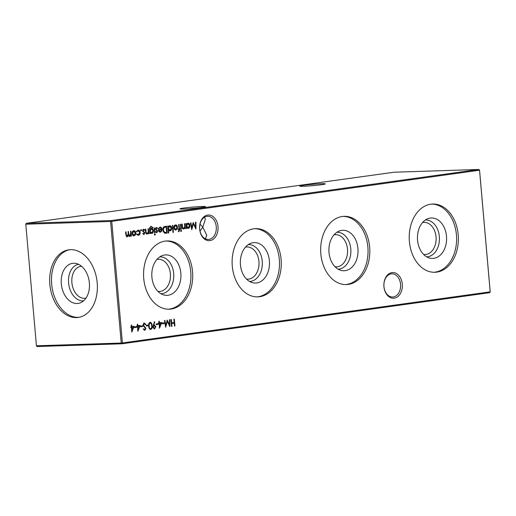 <?xml version="1.0" encoding="UTF-8"?>
<svg xmlns="http://www.w3.org/2000/svg" width="516" height="516" viewBox="0 0 516 516"><rect width="100%" height="100%" fill="white"/><g stroke="black" fill="none" stroke-linecap="round" stroke-linejoin="round"><path stroke-width="0.77" d="M383.936 286.657A12.842 9.243 -91.9 0 1 391.999 272.609A12.842 9.243 -91.9 0 1 402.293 284.103A12.842 9.243 -91.9 0 1 394.23 298.158A12.842 9.243 -91.9 0 1 383.936 286.657M400.551 284.258A11.604 8.353 88.1 0 0 391.883 273.815A11.604 8.353 88.1 0 0 383.962 286.561A11.604 8.353 88.1 0 0 392.631 297.003A11.604 8.353 88.1 0 0 400.551 284.258M199.64 229.11A12.842 9.243 -91.9 0 1 207.703 215.062A12.842 9.243 -91.9 0 1 218.004 226.563A12.842 9.243 -91.9 0 1 209.941 240.611A12.842 9.243 -91.9 0 1 199.64 229.11M216.256 226.711A11.604 8.353 88.1 0 0 207.587 216.269A11.604 8.353 88.1 0 0 199.673 229.02A11.604 8.353 88.1 0 0 208.341 239.463A11.604 8.353 88.1 0 0 216.256 226.711M321.423 184.722A12.842 0.677 175 0 1 307.871 186.05A12.842 0.677 175 0 1 299.744 186.166A12.842 0.677 175 0 1 303.608 185.302A12.842 0.677 175 0 1 317.785 183.928A12.842 0.677 175 0 1 325.293 183.928A12.842 0.677 175 0 1 321.423 184.722M201.614 207.477A12.842 0.677 175 0 1 188.063 208.806A12.842 0.677 175 0 1 179.929 208.915A12.842 0.677 175 0 1 183.793 208.051A12.842 0.677 175 0 1 197.97 206.684A12.842 0.677 175 0 1 205.478 206.684A12.842 0.677 175 0 1 201.614 207.477M204.491 217.217L205.362 219.287L202.794 227.15L200.002 224.112M425.429 219.977A18.441 13.274 -91.9 0 1 439.387 237.179A18.441 13.274 -91.9 0 1 427.764 256.749A18.441 13.274 -91.9 0 1 426.622 256.839M422.565 222.531A16.106 11.591 -91.9 0 1 423.133 222.435A16.106 11.591 -91.9 0 1 424.017 222.357A16.106 11.591 -91.9 0 1 436.091 237.47A16.106 11.591 -91.9 0 1 425.939 254.472A16.106 11.591 -91.9 0 1 425.055 254.549A16.106 11.591 -91.9 0 1 423.604 254.472M433.782 258.348A20.24 14.571 -91.9 0 1 429.454 258.045A20.24 14.571 -91.9 0 1 417.463 238.682A20.24 14.571 -91.9 0 1 428.177 218.584A20.24 14.571 -91.9 0 1 430.26 218.081A20.24 14.571 -91.9 0 1 446.488 236.205A20.24 14.571 -91.9 0 1 433.782 258.348M431.808 204.084A34.14 24.575 -91.9 0 1 456.557 236.734A34.14 24.575 -91.9 0 1 434.994 272.171A34.14 24.575 -91.9 0 1 434.014 272.28M436.768 272.113A34.14 24.575 -91.9 0 1 434.904 272.274A34.14 24.575 -91.9 0 1 409.298 240.25A34.14 24.575 -91.9 0 1 430.828 204.194A34.14 24.575 -91.9 0 1 432.692 204.033A34.14 24.575 -91.9 0 1 458.298 236.064A34.14 24.575 -91.9 0 1 436.768 272.113M336.877 232.277A18.441 13.274 -91.9 0 1 350.835 249.48A18.441 13.274 -91.9 0 1 339.212 269.049A18.441 13.274 -91.9 0 1 338.07 269.139M334.013 234.838A16.106 11.591 -91.9 0 1 334.581 234.741A16.106 11.591 -91.9 0 1 335.465 234.664A16.106 11.591 -91.9 0 1 347.539 249.77A16.106 11.591 -91.9 0 1 337.387 266.778A16.106 11.591 -91.9 0 1 336.503 266.849A16.106 11.591 -91.9 0 1 335.045 266.772M345.23 270.648A20.24 14.571 -91.9 0 1 340.902 270.352A20.24 14.571 -91.9 0 1 328.911 250.989A20.24 14.571 -91.9 0 1 339.625 230.891A20.24 14.571 -91.9 0 1 341.708 230.381A20.24 14.571 -91.9 0 1 357.936 248.506A20.24 14.571 -91.9 0 1 345.23 270.648M343.256 216.391A34.14 24.575 -91.9 0 1 368.005 249.035A34.14 24.575 -91.9 0 1 346.442 284.477A34.14 24.575 -91.9 0 1 345.462 284.58M348.216 284.419A34.14 24.575 -91.9 0 1 346.352 284.574A34.14 24.575 -91.9 0 1 320.746 252.55A34.14 24.575 -91.9 0 1 342.276 216.501A34.14 24.575 -91.9 0 1 344.14 216.339A34.14 24.575 -91.9 0 1 369.746 248.364A34.14 24.575 -91.9 0 1 348.216 284.419M248.319 244.584A18.441 13.274 -91.9 0 1 262.283 261.786A18.441 13.274 -91.9 0 1 250.66 281.355A18.441 13.274 -91.9 0 1 249.512 281.446M245.461 247.138A16.106 11.591 -91.9 0 1 246.029 247.041A16.106 11.591 -91.9 0 1 246.912 246.964A16.106 11.591 -91.9 0 1 258.987 262.07A16.106 11.591 -91.9 0 1 248.835 279.079A16.106 11.591 -91.9 0 1 247.951 279.156A16.106 11.591 -91.9 0 1 246.493 279.079M256.678 282.949A20.24 14.571 -91.9 0 1 252.343 282.652A20.24 14.571 -91.9 0 1 240.359 263.289A20.24 14.571 -91.9 0 1 251.066 243.191A20.24 14.571 -91.9 0 1 253.156 242.688A20.24 14.571 -91.9 0 1 269.384 260.806A20.24 14.571 -91.9 0 1 256.678 282.949M254.704 228.691A34.14 24.575 -91.9 0 1 279.453 261.341A34.14 24.575 -91.9 0 1 257.89 296.777A34.14 24.575 -91.9 0 1 256.91 296.887M259.664 296.719A34.14 24.575 -91.9 0 1 257.8 296.881A34.14 24.575 -91.9 0 1 232.194 264.856A34.14 24.575 -91.9 0 1 253.724 228.801A34.14 24.575 -91.9 0 1 255.588 228.64A34.14 24.575 -91.9 0 1 281.194 260.664A34.14 24.575 -91.9 0 1 259.664 296.719M159.767 256.884A18.441 13.274 -91.9 0 1 173.731 274.086A18.441 13.274 -91.9 0 1 162.108 293.656A18.441 13.274 -91.9 0 1 160.96 293.746M156.909 259.445A16.106 11.591 -91.9 0 1 157.477 259.342A16.106 11.591 -91.9 0 1 158.354 259.271A16.106 11.591 -91.9 0 1 170.435 274.377A16.106 11.591 -91.9 0 1 160.276 291.385A16.106 11.591 -91.9 0 1 159.399 291.456A16.106 11.591 -91.9 0 1 157.941 291.379M168.126 295.255A20.24 14.571 -91.9 0 1 163.791 294.959A20.24 14.571 -91.9 0 1 151.807 275.596A20.24 14.571 -91.9 0 1 162.514 255.497A20.24 14.571 -91.9 0 1 164.604 254.988A20.24 14.571 -91.9 0 1 180.832 273.112A20.24 14.571 -91.9 0 1 168.126 295.255M166.152 240.998A34.14 24.575 -91.9 0 1 190.894 273.641A34.14 24.575 -91.9 0 1 169.338 309.084A34.14 24.575 -91.9 0 1 168.358 309.187M171.112 309.026A34.14 24.575 -91.9 0 1 169.242 309.181A34.14 24.575 -91.9 0 1 143.642 277.156A34.14 24.575 -91.9 0 1 165.172 241.107A34.14 24.575 -91.9 0 1 167.036 240.946A34.14 24.575 -91.9 0 1 192.642 272.97A34.14 24.575 -91.9 0 1 171.112 309.026M79.122 317.288A34.14 23.626 82.1 0 1 51.658 284.142A34.14 23.626 82.1 0 1 69.737 249.718M97.201 282.865A34.14 23.626 -97.9 0 0 68.815 249.821A34.14 23.626 -97.9 0 0 49.833 284.4A34.14 23.626 -97.9 0 0 78.213 317.443A34.14 23.626 -97.9 0 0 97.201 282.865M61.307 283.832A20.24 14.009 82.1 0 1 75.446 263.36A20.24 14.009 82.1 0 1 89.384 282.923A20.24 14.009 82.1 0 1 80.902 302.608A20.24 14.009 82.1 0 1 61.307 283.832M83.605 300.841A18.441 12.765 82.1 0 1 68.596 282.949A18.441 12.765 82.1 0 1 78.535 264.321M85.991 298.119A16.106 11.146 82.1 0 1 85.275 298.254A16.106 11.146 82.1 0 1 71.885 282.665A16.106 11.146 82.1 0 1 80.844 266.353A16.106 11.146 82.1 0 1 81.567 266.288M138.075 235.302L136.669 234.348L137.011 233.974L138.398 234.67L139.765 232.497L138.049 230.723L136.817 231.781L136.417 231.497L137.998 230.104C139.191 230.026 139.92 230.787 140.197 232.381C140.21 234.051 139.617 235.025 138.417 235.29L138.236 235.302M136.437 233.993L138.398 234.67M137.772 230.729L136.243 231.8M143.867 234.516L143.016 233.929L143.28 233.458L143.945 233.896L144.351 233.161L142.687 230.916L143.616 229.323L144.699 229.859L144.448 230.362L143.693 229.936L143.126 230.833L144.79 233.077L143.925 234.516M142.706 233.477L143.945 233.896M143.235 229.949L142.764 230.155M151.162 226.414L153.136 227.737L151.259 227.021C150.298 227.175 149.879 227.917 150.008 229.233L151.388 228.336C152.517 228.311 153.207 229.065 153.452 230.594C153.471 232.174 152.929 233.116 151.82 233.425L150.311 232.664L150.388 233.535L149.943 233.6L149.595 229.626L149.595 228.078L151.388 226.389M151.059 227.027L149.737 227.556M154.355 233.993L155.381 234.438L155.019 235.025L154.561 234.554L154.929 233.974L155.381 234.438L154.929 233.974M154.948 235.025L154.561 234.554M159.928 227.059C161.063 227.034 161.74 227.808 161.959 229.381L161.695 231.11L160.366 232.239L158.838 231.458L158.289 229.775L161.508 229.323L160.037 227.666L158.805 228.904L158.386 228.672L160.128 227.04M159.696 227.679L158.502 228.33M169.577 225.718C170.732 225.705 171.428 226.485 171.673 228.059C171.699 229.659 171.144 230.6 170.016 230.897L168.468 230.046L168.726 233.032L168.287 233.09L167.674 226.073L168.113 226.008L168.19 226.879L169.751 225.705M175.575 230.091L174.466 229.446L173.821 227.737C173.782 226.137 174.331 225.195 175.453 224.905C176.601 224.873 177.298 225.647 177.543 227.221L177.201 229.059L175.724 230.097M180.852 224.241L181.29 229.246L180.852 229.304L180.413 224.299L180.852 224.241M164.075 322.842L164.133 323.538L162.243 323.803L162.179 323.1L164.075 322.842M158.019 323.68L158.077 324.383L156.187 324.648L156.122 323.945L158.019 323.68M150.104 322.294C151.381 322.577 152.033 323.7 152.065 325.661C152.375 327.583 151.936 328.86 150.73 329.492C149.44 329.214 148.769 328.092 148.718 326.125C148.427 324.19 148.885 322.913 150.104 322.294L150.227 322.281M144.261 323.106L145.886 324.39L145.499 324.796L144.319 323.809L143.461 325.099L145.931 328.537L144.861 330.305L143.448 329.331L143.809 328.853L144.848 329.595L145.493 328.627L143.016 325.151L144.383 323.093M143.88 323.822L143.119 324.216M143.235 328.873L144.848 329.595M140.171 325.448L137.869 331.278L137.456 326.538L136.888 326.615L136.83 325.912L137.398 325.835L137.256 324.254L137.701 324.196L137.837 325.777L140.171 325.448M134.115 326.293L131.819 332.117L131.399 327.376L130.832 327.46L130.774 326.757L131.341 326.673L131.199 325.099L131.644 325.035L131.78 326.615L134.115 326.293M187.863 223.176C189.024 223.164 189.72 223.944 189.965 225.518C189.985 227.117 189.43 228.059 188.301 228.356L186.76 227.543L186.844 228.472L186.399 228.536L185.96 223.531L186.405 223.467L186.482 224.337L188.043 223.164M180.594 230.342L181.619 230.794L181.258 231.381L180.8 230.91L181.168 230.33L181.619 230.794L181.168 230.33M181.18 231.381L180.8 230.91M174.344 319.101L174.943 325.951L174.498 326.009L174.253 323.203L171.731 323.551L171.976 326.357L171.538 326.422L170.938 319.578L171.376 319.514L171.673 322.848L174.195 322.5L173.898 319.165L174.344 319.101M479.564 170.209L111.759 221.37L122.395 342.947L490.181 291.85L479.545 170.267L478.9 169.467L394.108 172.209L26.316 223.312L111.114 220.564L478.9 169.467L479.564 170.209L490.2 291.785L489.684 292.688L121.892 343.791L37.1 346.533L36.436 345.791L121.228 343.05L110.592 221.467L25.8 224.215L36.436 345.791M129.529 236.502L128.478 235.444L127.265 236.838L125.84 234.625L125.601 231.916L126.046 231.858L126.285 234.567L127.291 236.212L128.232 233.522L128.065 231.574L128.503 231.516L128.729 234.058L129.748 235.87L130.709 233.335L130.522 231.233L130.967 231.174L131.399 236.173L130.961 236.238L130.883 235.367L129.613 236.502M126.11 236.025L127.291 236.212M128.555 235.657L129.748 235.87M183.348 229.02L183.586 229.014C182.58 228.93 182.058 228.143 182.025 226.666L181.8 224.112L182.238 224.047L182.6 227.53L183.612 228.388L184.722 226.892L184.515 223.731L184.954 223.673L185.392 228.672L184.947 228.736L184.87 227.833L183.451 229.02M182.309 228.149L183.612 228.388M195.545 222.196L195.99 222.138L195.938 229.072L193.358 223.744L191.759 229.652L190.501 222.899L190.946 222.841L191.849 227.698L193.197 222.525L195.506 227.201L195.545 222.196M136.45 326.68L136.508 327.376L134.618 327.641L134.553 326.938L136.45 326.68M142.5 325.835L142.564 326.538L140.668 326.802L140.61 326.099L142.5 325.835M148.176 325.048L148.24 325.751L146.351 326.015L146.286 325.312L148.176 325.048M154.232 324.828L155.916 326.647L154.536 328.963L152.826 327.067L154.458 321.687L154.845 321.978L153.716 324.951L154.381 324.816M161.74 322.455L159.444 328.279L159.025 323.538L158.457 323.616L158.399 322.919L158.967 322.835L158.825 321.255L159.27 321.197L159.405 322.777L161.74 322.455M169.48 319.778L169.925 319.714L169.88 326.654L167.294 321.326L165.694 327.234L164.443 320.481L164.881 320.417L165.784 325.28L167.229 320.088L169.448 324.777L169.48 319.778M178.781 231.703L178.381 231L178.839 231.091L179.084 229.549L178.33 229.652L178.272 229.04L179.026 228.936L178.646 224.544L179.091 224.486L179.471 228.872L179.974 228.801L180.032 229.42L179.523 229.491L178.988 231.697L178.439 231.639M178.381 231L178.839 231.091M172.783 225.363L173.395 232.381L172.95 232.445L172.338 225.421L172.783 225.363M165.01 226.44L166.539 226.227L167.132 233.077L164.559 233.18L162.792 230.13C162.695 227.911 163.43 226.679 165.01 226.44M156.735 232.729L155.884 232.142L156.142 231.671L156.812 232.11L157.219 231.374L155.555 229.13L156.483 227.537L157.567 228.072L157.316 228.575L156.561 228.149L155.993 229.04L157.657 231.284L156.793 232.729M155.574 231.69L156.812 232.11M156.103 228.162L155.632 228.362M154.613 227.885L155.052 232.89L154.613 232.948L154.174 227.949L154.613 227.885M146.892 234.083L147.131 234.077C146.125 233.993 145.602 233.213 145.57 231.729L145.344 229.175L145.783 229.11L146.144 232.593L147.157 233.451L148.266 231.955L148.06 228.794L148.498 228.736L148.937 233.742L148.492 233.8L148.415 232.897L146.996 234.09M145.854 233.213L147.157 233.451M141.249 230.8L140.849 230.284L141.203 229.659L141.668 230.175L141.274 230.8M133.825 235.889L132.715 235.244L132.064 233.535C132.031 231.936 132.573 230.994 133.696 230.704C134.844 230.678 135.54 231.445 135.785 233.019L135.45 234.864L133.966 235.896M199.995 231.123L202.794 227.15L206.761 235.29L205.458 238.856M316.089 185.354A11.604 0.613 -5 0 0 309.058 185.966M196.274 208.109A11.604 0.613 -5 0 0 189.249 208.722M111.759 221.37L111.114 220.564L110.592 221.467L111.759 221.37M26.316 223.312L25.8 224.215L26.316 223.312M122.395 342.947L121.228 343.05L121.892 343.791L122.395 342.947M174.066 322.519L174.124 323.203M174.498 325.964L174.943 325.951M171.731 323.551L174.253 323.203M171.531 326.376L171.976 326.357M171.222 322.861L171.673 322.848M130.696 234.703L130.754 235.373M130.954 236.186L131.399 236.173M130.438 235.38L130.883 235.367M130.309 235.386L129.877 236.16L130.445 236.141M129.877 236.16L129.155 236.515M128.123 235.457L128.478 235.444M127.904 235.464L126.691 236.857M126.614 236.238L127.11 236.218M128.258 234.928L128.413 235.451M129.084 235.896L129.587 235.876M181.045 230.813L180.684 231.4M184.683 227.137L184.741 227.833M184.947 228.685L185.392 228.672M184.386 227.846L184.87 227.833M184.296 227.853L183.019 229.033M182.142 227.55L182.6 227.53M182.909 228.414L183.386 228.395M186.399 228.485L186.844 228.472M186.037 224.35L186.482 224.337L186.102 225.124M187.734 223.202L189.088 224.376M189.52 225.537L189.965 225.518M189.146 227.15L187.85 228.356M186.315 227.562L186.76 227.543M187.56 223.802L186.495 224.305M186.25 226.808L187.669 227.762M186.624 225.956L188.243 227.743L189.527 225.576L187.901 223.796L186.624 225.956L186.179 225.976M187.527 227.775L188.243 227.743M195.383 227.208L195.377 228.02M192.874 223.763L193.358 223.744M191.759 227.704L191.546 228.517M191.397 227.711L191.849 227.698M193.023 223.176L193.294 223.75M194.996 227.221L195.506 227.201M133.515 326.376L133.238 327.118M132.031 330.292L131.728 331.091M130.825 327.396L131.399 327.376M131.335 326.628L131.78 326.615M131.657 330.305L132.102 330.292L133.309 327.112L131.277 327.383M133.309 327.112L131.844 327.318L132.102 330.292M131.27 327.338L131.844 327.318M135.882 326.757L135.934 327.396L136.508 327.376M135.934 327.396L134.612 327.583M139.572 325.531L139.288 326.273M138.082 329.453L137.778 330.246M136.882 326.557L137.456 326.538M137.391 325.79L137.837 325.777M137.714 329.466L138.159 329.447L139.365 326.273L137.327 326.544M139.365 326.273L137.895 326.473L138.159 329.447M137.327 326.493L137.895 326.473M141.932 325.912L141.99 326.557L142.564 326.538M141.99 326.557L140.668 326.738M143.687 323.126L145.886 324.39M143.016 325.112L143.461 325.099M143.164 325.764L143.693 325.751M143.119 325.764L144.99 327.557L145.564 327.537M144.99 327.557L145.196 327.912M145.48 328.557L145.931 328.537M145.286 329.356L144.467 330.279M144.274 329.614L144.699 329.601M147.608 325.125L147.666 325.77L148.24 325.751M147.666 325.77L146.344 325.951M149.93 322.332L151.033 323.468M151.614 325.673L152.065 325.661M151.356 328.253L150.33 329.472M149.195 328.324L150.517 328.795M149.717 323.01L148.898 323.519M150.659 328.789C151.569 328.247 151.891 327.221 151.62 325.725C151.627 324.19 151.136 323.28 150.15 322.997L149.195 324.319L149.163 326.067C149.182 327.589 149.679 328.499 150.659 328.789L150.001 328.815M148.718 326.08L149.163 326.067M148.718 324.332L149.195 324.319M154.342 321.997L154.845 321.978M153.22 324.97L153.716 324.951M154.065 324.861L155.2 325.989M155.464 326.66L155.916 326.647M155.232 327.757L154.116 328.944M153.026 327.899L154.278 328.26M153.865 325.551L152.878 326.106M155.477 326.744L154.213 325.544L153.271 327.047L154.497 328.253L155.477 326.744M153.8 328.286L154.497 328.253M152.826 327.067L153.271 327.047M157.451 323.758L157.509 324.403L158.077 324.383M157.509 324.403L156.18 324.583M161.14 322.532L160.863 323.28M159.657 326.454L159.354 327.254M158.451 323.558L159.025 323.538M158.96 322.79L159.405 322.777M159.283 326.467L159.728 326.454L160.934 323.274L158.902 323.545M160.934 323.274L159.47 323.48L159.728 326.454M158.896 323.5L159.47 323.48M163.507 322.919L163.559 323.558L164.133 323.538M163.559 323.558L162.237 323.745M169.319 324.783L169.312 325.596M166.81 321.339L167.294 321.326M165.694 325.28L165.481 326.099M165.333 325.293L165.784 325.28M166.965 320.752L167.236 321.326M168.932 324.796L169.448 324.777M180.845 229.259L181.29 229.246M178.388 231.11L178.736 231.097M178.323 229.594L179.084 229.549M179.026 228.891L179.471 228.872M179.407 228.878L179.458 229.439L180.032 229.42M179.458 229.439L178.955 229.504L179.523 229.491M179.033 231.013L178.575 231.671M176.736 228.852L177.201 229.059M176.627 229.078L175.33 230.097M175.337 224.924L176.62 226.002M177.091 227.234L177.543 227.221M175.188 225.524L174.073 226.085M174.131 228.923L175.621 229.472M174.26 227.672L175.853 229.465L177.098 227.279L175.505 225.518L174.26 227.672L173.815 227.685M175.15 229.491L175.853 229.465M172.95 232.4L173.395 232.381M168.28 233.045L168.726 233.032M167.745 226.892L168.19 226.879L167.81 227.666M169.441 225.744L170.802 226.917M171.228 228.078L171.673 228.059M170.854 229.691L169.577 230.891M168.023 230.059L168.468 230.046M169.274 226.343L168.203 226.846M167.958 229.349L169.383 230.304M168.332 228.498L169.951 230.284L171.235 228.117L169.609 226.337L168.332 228.498L167.887 228.517M169.235 230.317L169.951 230.284M165.971 226.311L166.029 226.995M166.507 232.452L166.565 233.097L167.132 233.077M166.565 233.097L165.152 233.277M163.166 231.729L164.185 232.516L166.636 232.432L166.158 226.995L164.198 227.44L163.237 230.065L164.759 232.503L165.462 232.561M166.158 226.995L163.63 227.459L162.979 228.162M164.185 232.516L164.759 232.503M162.792 230.084L163.237 230.065M163.63 227.459L164.198 227.44M159.818 227.079L160.979 228.02M161.379 229.343L161.959 229.381M161.385 229.401L161.398 229.949M161.14 231.084L161.695 231.11M161.121 231.129L159.799 232.258M161.514 229.949L158.373 230.323L160.295 231.626L161.179 231.033L161.514 229.949L158.786 230.33M158.76 231.342L159.721 231.645M159.586 231.658L160.295 231.626M156.238 232.129L156.735 232.116M155.909 227.556L157.567 228.072M155.548 229.059L155.993 229.04M155.626 229.517L156.155 229.504M155.587 229.523L156.748 229.942M156.174 229.962L157.425 230.536M156.851 230.555L157.083 231.303M157.212 231.303L157.657 231.284M157.025 232L156.522 232.677M154.806 234.458L154.445 235.044M154.606 232.903L155.052 232.89M149.866 232.677L150.311 232.664M149.943 233.548L150.388 233.535M150.588 226.427L152.562 227.756M152.665 227.75L153.136 227.737M149.588 229.504L150.033 229.491M151.246 228.362L152.523 229.375M149.724 231.078L151.73 232.819L153.007 230.633L153.452 230.594M152.639 232.213L151.375 233.419M151.136 228.962L150.124 229.31M149.963 229.497L149.646 230.194M149.801 231.923L151.498 232.826M151.02 232.845L151.73 232.819M150.846 228.969L151.414 228.949L150.169 231.065M153.007 230.633L151.575 228.936L151.007 228.956M148.227 232.2L148.286 232.903M148.492 233.754L148.937 233.742M147.931 232.916L148.415 232.897M147.84 232.916L146.563 234.096M145.686 232.613L146.144 232.593M146.454 233.484L146.931 233.458M143.371 233.916L143.867 233.903M143.042 229.343L144.699 229.859M142.68 230.845L143.126 230.833M142.764 231.31L143.293 231.291M142.719 231.31L143.88 231.729M143.306 231.749L144.557 232.329M143.99 232.348L144.222 233.09M144.345 233.09L144.79 233.077M144.157 233.787L143.654 234.464M140.636 229.678L141.668 230.175M141.094 230.194L140.733 230.82M137.901 230.123L139.352 231.329M139.752 232.394L140.197 232.381M139.359 234.07L137.959 235.29M134.979 234.657L135.45 234.864M134.876 234.883L133.579 235.902M133.586 230.723L134.869 231.807M135.34 233.032L135.785 233.019M133.431 231.329L132.315 231.89M132.38 234.722L133.87 235.277M132.509 233.471L134.102 235.264L135.347 233.077L133.754 231.316L132.509 233.471L132.064 233.484M133.399 235.296L134.102 235.264M125.833 234.58L126.285 234.567M128.271 234.07L128.729 234.058M182 226.414L182.445 226.401M144.106 326.738L144.674 326.718M179.149 230.304L179.594 230.291M165.571 233.232L166.139 233.213M165.017 227.092L165.591 227.072M149.569 229.246L150.008 229.233M145.544 231.478L145.989 231.465M178.781 231.097L178.207 231.116"/></g></svg>
